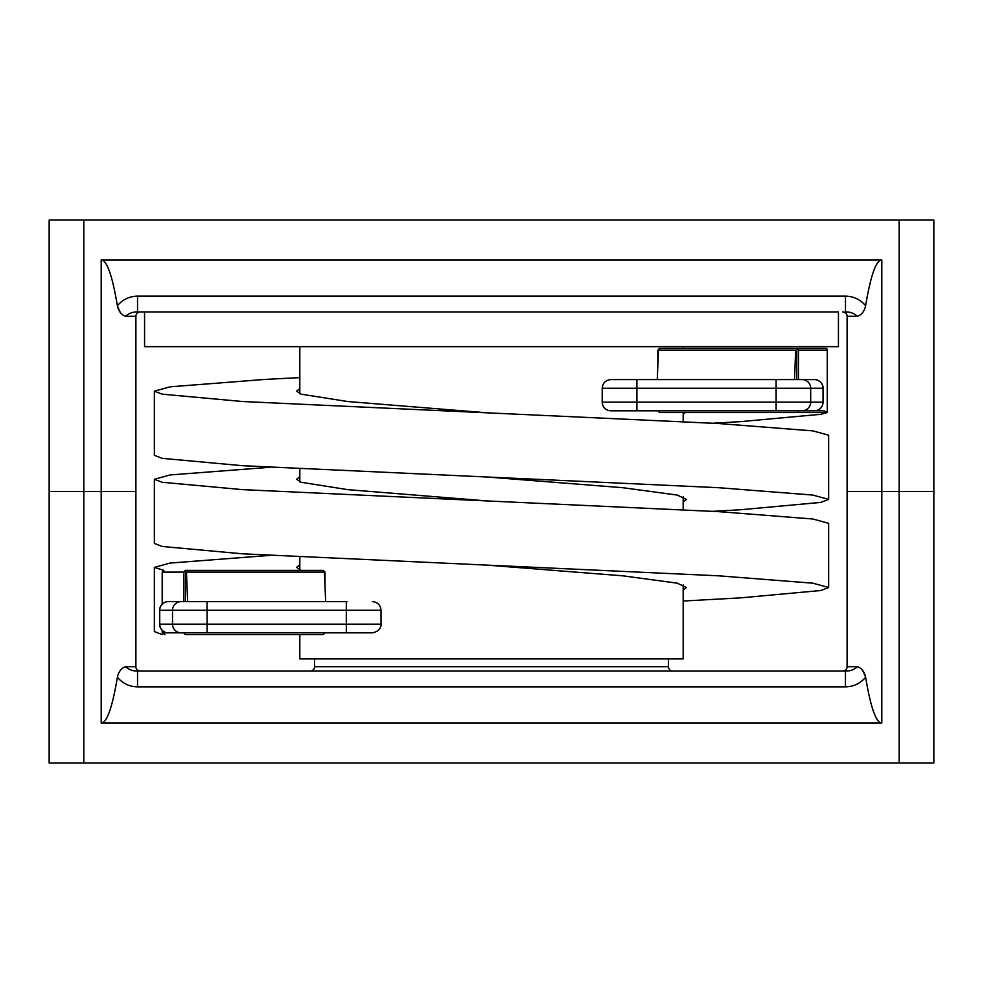 <?xml version="1.0" encoding="UTF-8"?>
<svg xmlns="http://www.w3.org/2000/svg" width="983" height="983" viewBox="0 0 983 983"><rect width="100%" height="100%" fill="white"/><g stroke="black" fill="none" stroke-linecap="round" stroke-linejoin="round"><path stroke-width="1.47" d="M331.283 311.955L144.562 311.955L144.562 346.655L838.438 346.655L838.438 311.955L137.534 311.955C132.865 311.82 128.871 313.27 125.554 316.293C121.339 314.855 118.611 311.341 117.382 305.738C122.691 299.508 129.4 296.301 137.534 296.129L137.534 311.955C132.877 311.82 128.884 313.27 125.554 316.293L135.887 316.293L135.887 491.5L101.188 491.5L135.887 491.5L135.887 666.707A4.337 4.337 0 0 0 140.225 671.045A4.337 4.337 0 0 1 135.887 666.707L125.554 666.707C128.884 669.73 132.877 671.18 137.534 671.045L845.466 671.045C850.135 671.18 854.129 669.73 857.446 666.707C861.661 668.145 864.389 671.659 865.618 677.262C860.309 683.492 853.6 686.699 845.466 686.871L845.466 671.045C850.123 671.18 854.116 669.73 857.446 666.707L847.113 666.707L847.113 316.293A4.337 4.337 0 0 0 842.775 311.955A4.337 4.337 0 0 1 847.113 316.293L857.446 316.293C854.116 313.27 850.123 311.82 845.466 311.955L845.466 296.129C853.6 296.301 860.309 299.508 865.618 305.738C870.692 275.449 876.086 260.176 881.812 259.917L881.812 491.5L847.113 491.5L881.812 491.5L881.812 723.083L101.188 723.083L101.188 259.917L881.812 259.917M933.85 220.02L933.85 491.5L881.812 491.5L933.85 491.5L933.85 762.98L49.15 762.98L49.15 220.02L933.85 220.02M49.15 220.02L49.15 491.5L101.188 491.5L49.15 491.5L49.15 762.98M101.188 259.917C106.914 260.176 112.308 275.449 117.382 305.738M117.444 306.094L120.27 312.508M865.618 305.738C864.376 311.341 861.661 314.855 857.446 316.293M135.887 316.293A4.337 4.337 0 0 1 140.225 311.955A4.337 4.337 0 0 0 135.887 316.293A4.337 4.337 0 0 1 140.225 311.955M168.388 601.608A8.675 8.65 90 0 0 159.738 610.283L159.738 624.168L172.504 624.168L172.504 610.283L159.627 610.283A8.675 8.675 0 0 1 168.29 601.608L347.085 601.608M168.29 632.843A8.675 8.675 0 0 1 159.627 624.168L159.738 624.168A8.675 8.65 90 0 0 168.388 632.843L168.29 632.843M635.915 379.585L814.477 379.585L657.271 379.585L658.45 350.095L795.677 350.095L794.497 379.585M814.477 379.585A8.675 8.675 0 0 1 823.14 388.26L810.692 388.26L810.692 402.133L823.041 402.133L823.041 388.26A8.675 8.65 -90 0 0 814.391 379.585L814.477 379.585M610.885 410.808A8.675 8.675 0 0 1 602.21 402.133L776.115 402.133L776.115 388.26L636.898 388.26L636.898 410.808L610.885 410.808L776.115 410.808L636.898 410.808M372.262 632.843L168.388 632.843M789.435 410.808L635.915 410.808M185.308 601.608L185.308 572.118L324.427 572.118L325.656 601.608M185.308 632.843L189.572 632.843M796.771 379.585L796.771 350.095L795.677 350.095M796.771 350.095L659.556 350.095M174.249 601.608L189.572 601.608L187.667 601.608L186.438 572.118M657.836 410.808L659.581 412.553L796.746 412.553L798.491 410.808M687.363 412.553L723.427 412.553M802.054 410.808L776.115 410.808L776.115 402.133L810.692 402.133A8.675 8.65 -90 0 1 802.054 410.808L814.391 410.808A8.675 8.65 -90 0 0 823.041 402.133L823.152 402.133C822.636 407.404 819.748 410.292 814.489 410.808L824.024 410.808L827.281 412.553L827.281 350.095L798.491 350.095L796.746 348.363L659.581 348.363L657.836 350.095L657.836 365.467M798.491 379.585L798.491 350.095M827.281 350.095L826.777 348.572L825.523 348.363L686.539 348.363M325.017 586.286L325.017 572.118L323.272 570.386L185.32 570.386L183.575 572.118L183.575 601.608M299.41 570.386L185.32 570.386M183.575 572.118L162.183 572.118L162.183 604.14M162.183 630.312L162.183 632.843L183.575 632.843L185.32 634.576L323.272 634.576L325.017 632.843M185.32 634.576L299.41 634.576M162.183 634.576L154.356 631.553L154.356 567.375L163.891 570.386M162.183 572.118L163.51 570.644M164.947 634.576L162.183 632.843M683.185 601.031L740.592 597.861L820.817 590.513L828.644 587.502L812.818 583.177L718.708 575.829L242.408 553.81L162.183 546.462L154.356 543.439L154.356 479.262L170.182 474.936L269.993 467.281M713.007 511.332L740.592 509.747L820.817 502.411L828.644 499.389L812.818 495.063L718.708 487.715L242.408 465.696L162.183 458.348L154.356 455.326L154.356 391.148L170.182 386.823L264.292 379.475L299.815 377.607M713.007 423.231L740.592 421.633L820.817 414.298L827.281 412.553M154.356 567.375L170.182 563.05L269.993 555.395M828.644 587.502L828.644 523.312L812.818 518.987L718.708 511.651L242.408 489.62L162.183 482.272L154.356 479.262M828.644 499.389L828.644 435.199L812.818 430.873L718.708 423.538L242.408 401.506L162.183 394.171L154.356 391.148M301.117 570.386L296.596 567.375L299.815 564.795M491.5 501.281L347.503 489.62L301.117 482.272L296.596 479.262L299.815 476.681M491.5 413.167L347.503 401.506L301.117 394.171L296.596 391.148L299.815 388.568M683.185 590.046L686.404 587.502L677.25 583.177L622.841 575.829L491.5 565.471M683.185 501.944L686.404 499.389L677.25 495.063L622.841 487.715L491.5 477.357M683.185 413.831L685.606 412.553M824.024 410.808L825.523 412.553L796.746 412.553L825.523 412.553M672.777 671.045A4.337 4.337 0 0 1 668.44 666.707L668.44 658.905M310.223 671.045A4.337 4.337 0 0 0 314.56 666.707L668.44 666.707M314.56 658.905L314.56 666.707M845.466 686.871L137.534 686.871C129.4 686.699 122.691 683.492 117.382 677.262C112.308 707.551 106.914 722.824 101.188 723.083M881.812 723.083C876.086 722.824 870.692 707.551 865.618 677.262M865.556 676.906L862.73 670.492M117.382 677.262C118.624 671.659 121.339 668.145 125.554 666.707M847.113 666.707A4.337 4.337 0 0 1 842.775 671.045A4.337 4.337 0 0 0 847.113 666.707A4.337 4.337 0 0 1 842.775 671.045M137.534 686.871L137.534 671.045M683.185 584.922L683.185 658.905L299.815 658.905L299.815 634.576M899.15 762.98L899.15 220.02M83.85 220.02L83.85 762.98M137.534 296.129L845.466 296.129M207.094 601.608L207.094 624.168L346.323 624.168L346.323 610.283L172.504 610.283A8.675 8.65 90 0 1 181.155 601.608M346.323 632.843L346.323 624.168L381.023 624.168L381.023 610.283L346.323 610.283L346.323 601.608M181.155 632.843A8.675 8.65 90 0 1 172.504 624.168L207.094 624.168L207.094 632.843M636.898 379.585L636.898 388.26L602.21 388.26C602.677 383.137 605.467 380.249 610.566 379.598L814.391 379.585M808.554 379.585L792.581 379.585M802.054 379.585A8.675 8.65 -90 0 1 810.692 388.26L776.115 388.26L776.115 379.585M159.627 610.283L159.627 624.168M823.14 402.133L823.14 388.26M602.21 388.26L602.21 402.133M381.023 624.168C381.355 623.701 381.515 631.283 372.348 632.843M381.023 610.283C380.507 605.024 377.619 602.124 372.348 601.608M299.815 346.655L299.815 393.704M299.815 468.866L299.815 481.805M299.815 556.98L299.815 569.919M683.185 346.655L683.185 348.363M683.185 412.553L683.185 421.658M683.185 496.808L683.185 509.772"/></g></svg>
